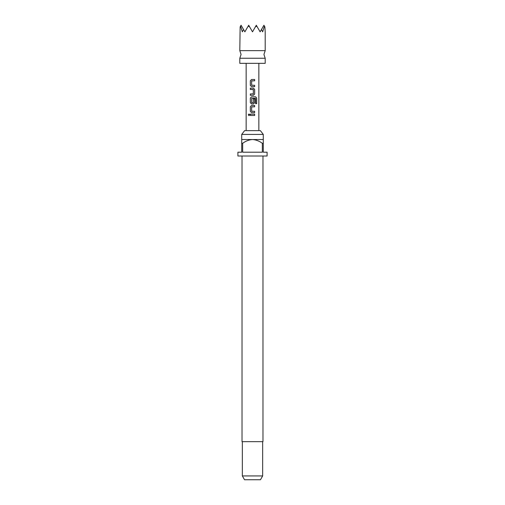 <?xml version="1.0" encoding="UTF-8"?>
<svg xmlns="http://www.w3.org/2000/svg" width="505" height="505" viewBox="0 0 505 505"><rect width="100%" height="100%" fill="white"/><g stroke="black" fill="none" stroke-linecap="round" stroke-linejoin="round"><path stroke-width="0.76" d="M248.296 114.805L248.959 113.978L249.685 114.805L248.959 115.632L248.296 114.805M248.997 115.626L248.384 114.805L248.997 113.978M265.194 58.258L239.806 58.258L241.074 54.452L239.806 50.639L265.194 50.639L263.926 54.452L265.194 58.258L265.194 63.34L239.806 63.34L239.806 58.258M239.806 50.639L240.134 26.879L240.563 26.134L242.343 31.847L243.524 29.492L244.881 31.847L248.694 25.25L252.5 31.847L255.366 26.879L256.818 26.134L260.119 31.847L261.476 29.492L262.657 31.847L264.437 26.134L264.866 26.879L265.194 31.847L265.194 50.639M241.712 134.431L244.622 130.625L260.378 130.625L263.288 134.431L241.712 134.431L241.712 143.319L242.665 143.319L242.665 152.207L262.335 152.207L262.335 143.319L263.288 143.319L263.288 152.207L267.101 152.207L267.101 156.013L237.899 156.013L237.899 152.207L241.712 152.207L241.712 143.319M242.028 156.013L242.028 441.66L262.972 441.66L262.972 156.013M263.288 143.319L263.288 139.513L241.712 139.513M262.657 475.944L260.46 479.75L244.54 479.75L242.343 475.944L262.657 475.944L262.657 441.66M252.5 79.493L254.659 79.493L254.659 80.819L251.648 80.907L251.654 85.212L254.653 85.301L254.653 86.639L251.566 86.633L250.341 85.389L250.354 80.731L251.559 79.493L252.5 79.493L251.559 79.493M252.5 88.148L253.428 88.148L254.653 89.391L254.653 94.056L253.428 95.3L250.347 95.3L250.347 93.968L253.34 93.879L253.34 89.568L250.347 89.48L250.347 88.148L252.5 88.148M252.5 96.809L255.65 96.815L256.679 98.058L256.679 103.658L255.574 103.658L255.498 98.292L251.743 98.292L251.654 102.692L253.34 102.692L253.34 98.898L254.653 98.898L254.646 102.723L253.428 103.967L251.559 103.967L250.347 102.723L250.347 98.058L251.559 96.809L255.65 96.815M252.5 105.476L254.646 105.476L254.646 106.807L251.648 106.896L251.648 111.207L254.653 111.296L254.646 112.628L252.5 112.634L251.559 112.634L250.335 111.39L250.341 106.719L251.559 105.476L252.5 105.476L251.559 105.476M252.5 114.143L254.653 114.143L254.653 115.475L250.347 115.475L250.354 114.143L252.5 114.143L250.354 114.143M242.665 143.319C245.6 141.078 248.877 139.809 252.5 139.513C256.149 139.822 259.425 141.091 262.335 143.319M255.366 26.879L256.306 25.25L256.818 26.134M248.182 26.134L249.634 26.879M240.563 26.134L241.074 25.25L243.524 29.492M261.476 29.492L263.926 25.25L264.437 26.134M252.5 115.475L250.347 115.475M250.392 115.475L250.398 114.143M254.608 114.143L254.608 115.475M251.578 112.634L250.335 111.39M254.608 111.296L254.646 112.628M254.608 112.628L252.5 112.634M251.755 111.296L252.5 111.296M254.608 105.476L254.646 106.807M254.608 106.807L252.5 106.807M250.379 111.39L250.341 106.719M250.385 106.719L251.578 105.476M255.587 96.815L256.679 98.058M256.597 98.058L256.597 103.658M251.559 103.967L250.385 102.723L250.347 98.058M250.392 98.058L251.578 96.809M254.653 98.898L254.646 102.723M254.608 102.723L253.409 103.967M251.755 102.78L252.5 102.78M251.755 98.292L252.5 98.292M253.232 89.48L250.392 89.48L250.392 88.148L253.409 88.148L254.608 89.391L254.653 94.056M254.608 94.056L253.409 95.3L250.347 95.3M250.392 95.3L250.392 93.968L253.232 93.968M252.5 86.633L251.585 86.633L250.341 85.389M252.5 85.301L254.653 85.301M254.608 85.301L254.608 86.639M251.749 80.819L252.5 80.819M254.615 79.493L254.615 80.819M250.385 85.389L250.354 80.731M250.398 80.731L251.578 79.493M263.288 139.513L263.288 134.431M258.85 63.34L258.85 130.625M246.15 63.34L246.15 130.625M242.343 475.944L242.343 441.66"/></g></svg>
